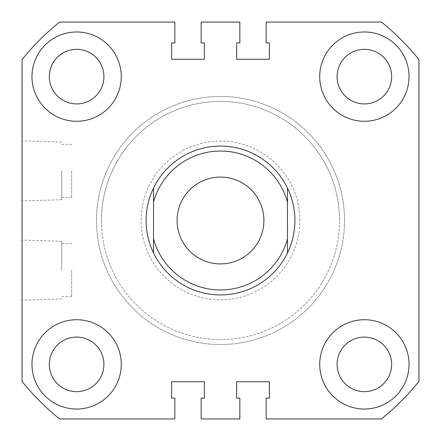 <?xml version="1.0" encoding="UTF-8"?>
<svg xmlns="http://www.w3.org/2000/svg" width="441" height="441" viewBox="0 0 441 441"><rect width="100%" height="100%" fill="white"/><g stroke="black" fill="none" stroke-linecap="round" stroke-linejoin="round"><path stroke-width="0.33" stroke-dasharray="2.21 1.65" d="M146.081 220.5A74.419 74.419 0 0 1 220.5 146.081A74.419 74.419 0 0 1 294.919 220.5A74.419 74.419 0 0 0 220.5 146.081A74.419 74.419 0 0 0 146.081 220.5A74.419 74.419 0 0 0 220.5 294.919A74.419 74.419 0 0 0 294.919 220.5A74.419 74.419 0 0 1 220.5 294.919A74.419 74.419 0 0 1 146.081 220.5A74.419 74.419 0 0 1 220.5 146.081A74.419 74.419 0 0 1 294.919 220.5A74.419 74.419 0 0 1 220.5 294.919A74.419 74.419 0 0 1 146.081 220.5A74.419 74.419 0 0 0 220.5 294.919A74.419 74.419 0 0 0 294.919 220.5M344.531 220.5A124.031 124.031 0 0 1 220.5 344.531A124.031 124.031 0 0 1 96.469 220.5A124.031 124.031 0 0 1 220.5 96.469A124.031 124.031 0 0 1 344.531 220.5A124.031 124.031 0 0 1 220.5 344.531A124.031 124.031 0 0 1 96.469 220.5A124.031 124.031 0 0 1 220.5 96.469A124.031 124.031 0 0 1 344.531 220.5A124.031 124.031 0 0 0 220.5 96.469A124.031 124.031 0 0 0 96.469 220.5A124.031 124.031 0 0 1 220.5 96.469A124.031 124.031 0 0 1 344.531 220.5A124.031 124.031 0 0 1 220.5 344.531A124.031 124.031 0 0 1 96.469 220.5A124.031 124.031 0 0 0 220.5 344.531A124.031 124.031 0 0 0 344.531 220.5A124.031 124.031 0 0 1 220.5 344.531A124.031 124.031 0 0 1 96.469 220.5A124.031 124.031 0 0 0 220.5 344.531A124.031 124.031 0 0 0 344.531 220.5M22.05 270.113L22.05 240.047L22.05 270.113M61.74 270.113L61.74 241.282L61.74 270.113M71.663 270.113L71.663 296.655L71.663 270.113M22.05 170.888L22.05 200.953L22.05 170.888M61.74 170.888L61.74 199.718L61.74 170.888M71.663 170.888L71.663 197.43L71.663 170.888M409.028 364.376A44.651 44.651 0 0 1 364.376 409.028A44.651 44.651 0 0 1 319.725 364.376A44.651 44.651 0 0 0 364.376 409.028A44.651 44.651 0 0 0 409.028 364.376A44.651 44.651 0 0 1 364.376 409.028A44.651 44.651 0 0 1 319.725 364.376A44.651 44.651 0 0 1 364.376 319.725A44.651 44.651 0 0 1 409.028 364.376A44.651 44.651 0 0 0 364.376 319.725A44.651 44.651 0 0 0 319.725 364.376A44.651 44.651 0 0 1 364.376 319.725A44.651 44.651 0 0 1 409.028 364.376M121.275 364.376A44.651 44.651 0 0 1 76.624 409.028A44.651 44.651 0 0 1 31.973 364.376A44.651 44.651 0 0 0 76.624 409.028A44.651 44.651 0 0 0 121.275 364.376A44.651 44.651 0 0 1 76.624 409.028A44.651 44.651 0 0 1 31.973 364.376A44.651 44.651 0 0 1 76.624 319.725A44.651 44.651 0 0 1 121.275 364.376A44.651 44.651 0 0 0 76.624 319.725A44.651 44.651 0 0 0 31.973 364.376A44.651 44.651 0 0 1 76.624 319.725A44.651 44.651 0 0 1 121.275 364.376M121.275 76.624A44.651 44.651 0 0 1 76.624 121.275A44.651 44.651 0 0 1 31.973 76.624A44.651 44.651 0 0 0 76.624 121.275A44.651 44.651 0 0 0 121.275 76.624A44.651 44.651 0 0 1 76.624 121.275A44.651 44.651 0 0 1 31.973 76.624A44.651 44.651 0 0 1 76.624 31.973A44.651 44.651 0 0 1 121.275 76.624A44.651 44.651 0 0 0 76.624 31.973A44.651 44.651 0 0 0 31.973 76.624A44.651 44.651 0 0 1 76.624 31.973A44.651 44.651 0 0 1 121.275 76.624M409.028 76.624A44.651 44.651 0 0 1 364.376 121.275A44.651 44.651 0 0 1 319.725 76.624A44.651 44.651 0 0 0 364.376 121.275A44.651 44.651 0 0 0 409.028 76.624A44.651 44.651 0 0 1 364.376 121.275A44.651 44.651 0 0 1 319.725 76.624A44.651 44.651 0 0 1 364.376 31.973A44.651 44.651 0 0 1 409.028 76.624A44.651 44.651 0 0 0 364.376 31.973A44.651 44.651 0 0 0 319.725 76.624A44.651 44.651 0 0 1 364.376 31.973A44.651 44.651 0 0 1 409.028 76.624M337.089 76.624A27.287 27.287 0 0 0 364.376 103.911A27.287 27.287 0 0 0 391.663 76.624A27.287 27.287 0 0 0 364.376 49.337A27.287 27.287 0 0 0 337.089 76.624M49.337 76.624A27.287 27.287 0 0 0 76.624 103.911A27.287 27.287 0 0 0 103.911 76.624A27.287 27.287 0 0 0 76.624 49.337A27.287 27.287 0 0 0 49.337 76.624M49.337 364.376A27.287 27.287 0 0 0 76.624 391.663A27.287 27.287 0 0 0 103.911 364.376A27.287 27.287 0 0 0 76.624 337.089A27.287 27.287 0 0 0 49.337 364.376M337.089 364.376A27.287 27.287 0 0 0 364.376 391.663A27.287 27.287 0 0 0 391.663 364.376A27.287 27.287 0 0 0 364.376 337.089A27.287 27.287 0 0 0 337.089 364.376M418.95 59.563L418.95 381.437A255.504 255.504 0 0 1 381.437 418.95L266.144 418.95L266.144 398.113L269.368 398.113L269.368 381.741L236.624 381.741L236.624 398.113L239.849 398.113L239.849 418.95L201.151 418.95L201.151 398.113L204.376 398.113L204.376 381.741L171.632 381.741L171.632 398.113L174.857 398.113L174.857 418.95L59.563 418.95A255.504 255.504 0 0 1 22.05 381.437L22.05 59.563A255.504 255.504 0 0 1 59.563 22.05L174.857 22.05L174.857 42.887L171.632 42.887L171.632 59.259L204.376 59.259L204.376 42.887L201.151 42.887L201.151 22.05L239.849 22.05L239.849 42.887L236.624 42.887L236.624 59.259L269.368 59.259L269.368 42.887L266.144 42.887L266.144 22.05L381.437 22.05A255.504 255.504 0 0 1 418.95 59.563M177.089 220.5A43.411 43.411 0 0 0 220.5 263.911A43.411 43.411 0 0 0 263.911 220.5A43.411 43.411 0 0 0 220.5 177.089A43.411 43.411 0 0 0 177.089 220.5M153.523 202.105L153.523 238.895M287.477 202.105L287.477 238.895M299.88 220.5A79.38 79.38 0 0 0 220.5 141.12A79.38 79.38 0 0 0 141.12 220.5A79.38 79.38 0 0 0 220.5 299.88A79.38 79.38 0 0 0 299.88 220.5M101.43 220.5A119.07 119.07 0 0 1 220.5 101.43A119.07 119.07 0 0 1 339.57 220.5A119.07 119.07 0 0 0 220.5 101.43A119.07 119.07 0 0 0 101.43 220.5A119.07 119.07 0 0 0 220.5 339.57A119.07 119.07 0 0 0 339.57 220.5A119.07 119.07 0 0 1 220.5 339.57A119.07 119.07 0 0 1 101.43 220.5M61.74 298.943L22.05 300.178M71.663 296.655L61.74 296.655M61.74 199.718L22.05 200.953M71.663 197.43L61.74 197.43M71.663 144.345L61.74 144.345M61.74 142.057L22.05 140.822M71.663 243.57L61.74 243.57M61.74 241.282L22.05 240.047"/><path stroke-width="0.66" d="M31.973 76.624A44.651 44.651 0 0 0 76.624 121.275A44.651 44.651 0 0 0 121.275 76.624A44.651 44.651 0 0 0 76.624 31.973A44.651 44.651 0 0 0 31.973 76.624M319.725 76.624A44.651 44.651 0 0 0 364.376 121.275A44.651 44.651 0 0 0 409.028 76.624A44.651 44.651 0 0 0 364.376 31.973A44.651 44.651 0 0 0 319.725 76.624M31.973 364.376A44.651 44.651 0 0 0 76.624 409.028A44.651 44.651 0 0 0 121.275 364.376A44.651 44.651 0 0 0 76.624 319.725A44.651 44.651 0 0 0 31.973 364.376M319.725 364.376A44.651 44.651 0 0 0 364.376 409.028A44.651 44.651 0 0 0 409.028 364.376A44.651 44.651 0 0 0 364.376 319.725A44.651 44.651 0 0 0 319.725 364.376M337.089 76.624A27.287 27.287 0 0 0 364.376 103.911A27.287 27.287 0 0 0 391.663 76.624A27.287 27.287 0 0 0 364.376 49.337A27.287 27.287 0 0 0 337.089 76.624M49.337 76.624A27.287 27.287 0 0 0 76.624 103.911A27.287 27.287 0 0 0 103.911 76.624A27.287 27.287 0 0 0 76.624 49.337A27.287 27.287 0 0 0 49.337 76.624M49.337 364.376A27.287 27.287 0 0 0 76.624 391.663A27.287 27.287 0 0 0 103.911 364.376A27.287 27.287 0 0 0 76.624 337.089A27.287 27.287 0 0 0 49.337 364.376M337.089 364.376A27.287 27.287 0 0 0 364.376 391.663A27.287 27.287 0 0 0 391.663 364.376A27.287 27.287 0 0 0 364.376 337.089A27.287 27.287 0 0 0 337.089 364.376M418.95 59.563L418.95 381.437A255.504 255.504 0 0 1 381.437 418.95L266.144 418.95L266.144 398.113L269.368 398.113L269.368 381.741L236.624 381.741L236.624 398.113L239.849 398.113L239.849 418.95L201.151 418.95L201.151 398.113L204.376 398.113L204.376 381.741L171.632 381.741L171.632 398.113L174.857 398.113L174.857 418.95L59.563 418.95A255.504 255.504 0 0 1 22.05 381.437L22.05 59.563A255.504 255.504 0 0 1 59.563 22.05L174.857 22.05L174.857 42.887L171.632 42.887L171.632 59.259L204.376 59.259L204.376 42.887L201.151 42.887L201.151 22.05L239.849 22.05L239.849 42.887L236.624 42.887L236.624 59.259L269.368 59.259L269.368 42.887L266.144 42.887L266.144 22.05L381.437 22.05A255.504 255.504 0 0 1 418.95 59.563M177.089 220.5A43.411 43.411 0 0 0 220.5 263.911A43.411 43.411 0 0 0 263.911 220.5A43.411 43.411 0 0 0 220.5 177.089A43.411 43.411 0 0 0 177.089 220.5M153.523 188.059C148.6 198.312 146.12 209.128 146.081 220.5C146.12 231.872 148.6 242.688 153.523 252.941L153.523 188.059A74.419 74.419 0 0 1 287.477 188.059C292.4 198.312 294.88 209.128 294.919 220.5C294.88 231.872 292.4 242.688 287.477 252.941A74.419 74.419 0 0 1 153.523 252.941L153.523 238.895A69.457 69.457 0 0 0 287.477 238.895L287.477 202.105A69.457 69.457 0 0 0 153.523 202.105L153.523 188.059M287.477 188.059L287.477 202.105L287.477 188.059M287.477 238.895L287.477 252.941L287.477 238.895"/></g></svg>
